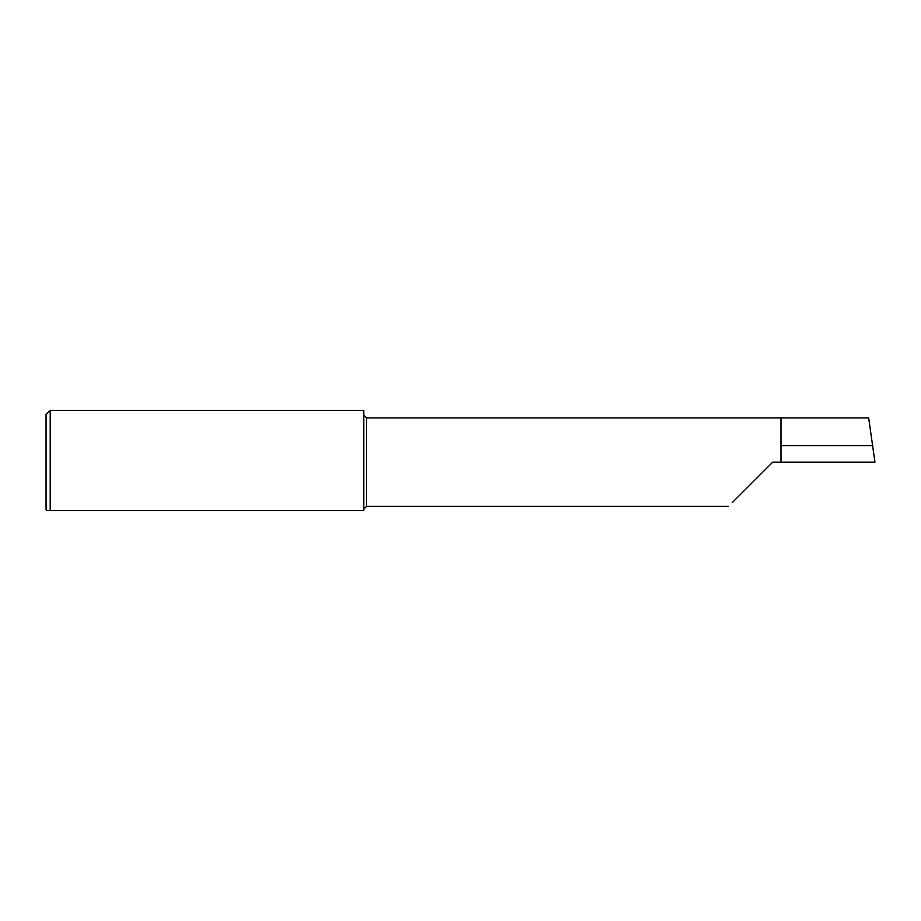 <?xml version="1.0" encoding="UTF-8"?>
<svg xmlns="http://www.w3.org/2000/svg" width="921" height="921" viewBox="0 0 921 921"><rect width="100%" height="100%" fill="white"/><g stroke="black" fill="none" stroke-linecap="round" stroke-linejoin="round"><path stroke-width="1.38" d="M46.879 510.602L50.195 510.602L46.879 510.602L46.05 509.774L46.05 414.542L50.195 410.398L50.195 510.602L363.795 510.602L363.795 410.398L50.195 410.398M772.719 462.158L732.241 502.636L772.719 462.158L781.008 462.158L781.008 417.938L366.558 417.938L363.795 415.175M781.008 462.158L874.95 462.158L868.664 417.938L781.008 417.938M872.774 445.58L781.008 445.58M728.499 506.377L366.558 506.377L366.558 417.938M366.558 506.377L363.795 509.14"/></g></svg>
